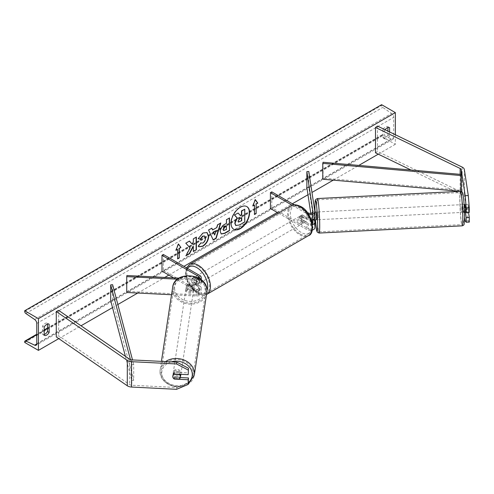 <?xml version="1.0" encoding="UTF-8"?>
<svg xmlns="http://www.w3.org/2000/svg" width="494" height="494" viewBox="0 0 494 494"><rect width="100%" height="100%" fill="white"/><g stroke="black" fill="none" stroke-linecap="round" stroke-linejoin="round"><path stroke-width="0.37" stroke-dasharray="2.47 1.85" d="M314.968 219.799L314.487 216.607L312.165 216.724L312.084 212.982L312.548 219.558M314.536 219.818L314.135 212.124L314.876 216.989A4.662 2.692 0 0 1 314.894 217.224M312.202 212.222L314.135 212.124M308.799 171.517L308.799 187.368L314.876 227.456A4.662 2.692 0 0 1 314.894 227.685M292.232 205.245L306.941 213.741L306.941 219.126A4.662 2.692 0 0 0 311.257 219.849M306.941 213.741A4.662 2.692 0 0 0 308.565 214.347M312.227 223.368A2.717 1.568 180 0 1 308.312 223.405L302.272 219.923A3.884 2.242 60 0 1 301.976 214.97A3.884 2.242 60 0 1 302.272 214.847L308.312 218.336A2.717 1.568 0 0 0 311.276 218.675A2.717 1.568 0 0 0 312.949 217.224A2.717 1.568 0 0 0 312.943 217.088L312.301 212.858M306.867 187.467L308.799 187.368M270.422 208.505L271.793 207.715L308.312 228.796A2.717 1.568 0 0 0 311.276 229.136A2.717 1.568 0 0 0 312.949 227.685A2.717 1.568 0 0 0 312.943 227.549L312.301 223.319M311.763 219.768L310.794 213.371M278.406 213.118L306.941 229.593A4.662 2.692 0 0 0 312.245 230.111M271.793 191.863L271.793 207.715M294.208 204.806L307.101 212.247M306.941 219.126L300.895 215.643A3.884 2.242 -120 0 0 300.605 215.767A3.884 2.242 -120 0 0 300.895 220.713L306.941 224.202L306.941 229.593M312.436 224.671A4.662 2.692 180 0 1 306.941 224.202M302.272 214.847L300.895 215.643M302.272 219.923L300.895 220.713M312.202 217.298L314.135 217.199M465.385 212.198L464.947 204.565M468.534 212.426L468.084 204.349L469.3 212.389M464.99 204.504L468.084 204.349M464.601 217.169L461.248 195.044A3.106 1.791 0 0 0 460.352 193.932A3.106 1.791 0 0 0 460.149 193.827L455.499 191.573M469.3 222.115L468.287 220.904L464.341 194.889A6.212 3.588 0 0 0 462.545 192.666A6.212 3.588 0 0 0 462.149 192.45L377.496 151.442L375.502 152.819M453.838 190.77L410.983 170.01M377.496 126.081L377.496 151.442M468.287 220.904L465.187 221.065M464.99 209.579L468.084 209.425M180.347 377.564L174.536 377.268A3.884 3.155 8.6 0 1 172.993 374.656A3.884 3.155 8.6 0 1 173.017 374.267A3.884 3.155 8.6 0 1 174.536 372.198L188.461 372.902M174.536 377.268L174.314 378.737M176.586 389.315L176.858 387.531L131.793 385.252A3.106 1.791 180 0 1 129.866 384.733A3.106 1.791 180 0 1 129.681 384.622L58.65 335.747L56.273 336.902M176.858 387.531L188.461 382.628M58.65 310.386L58.65 335.747M174.536 372.198L174.265 373.983M187.905 289.058L196.334 289.484A2.717 1.568 0 0 0 199.286 287.922A2.717 1.568 0 0 0 198.489 286.81L192.45 283.328A3.884 2.242 60 0 1 192.154 278.375A3.884 2.242 60 0 1 192.45 278.252L198.489 281.741A2.717 1.568 180 0 1 199.286 282.852A2.717 1.568 180 0 1 196.334 284.414L187.905 283.988A3.884 3.155 -171.4 0 0 186.386 286.057A3.884 3.155 -171.4 0 0 186.355 286.446A3.884 3.155 -171.4 0 0 187.905 289.058L187.739 290.176A3.884 3.155 8.6 0 1 186.189 287.564A3.884 3.155 8.6 0 1 186.219 287.175A3.884 3.155 8.6 0 1 187.739 285.106L196.161 285.526A4.662 2.692 180 0 0 201.231 282.852A4.662 2.692 180 0 0 199.866 280.944L193.821 277.461A3.884 2.242 -120 0 0 193.531 277.585A3.884 2.242 -120 0 0 193.821 282.531L199.866 286.02L199.866 291.411A4.662 2.692 180 0 1 201.231 293.312A4.662 2.692 180 0 1 196.161 295.992L171.523 294.745M199.866 286.02A4.662 2.692 0 0 1 201.231 287.922A4.662 2.692 0 0 1 196.161 290.602L187.739 290.176M200.317 279.061A4.662 2.692 180 0 1 196.161 280.141L177.544 279.196M198.965 278.202A2.717 1.568 180 0 1 196.334 279.024L179.038 278.147M126.902 275.516L126.736 292.485M173.684 277.881L198.489 292.201A2.717 1.568 180 0 1 199.286 293.312A2.717 1.568 180 0 1 196.334 294.875L126.902 291.367M163.347 254.478L163.347 270.329L161.976 271.12M163.347 270.329L199.866 291.411M187.905 283.988L187.739 285.106M192.45 278.252L193.821 277.461M192.45 283.328L193.821 282.531M301.173 216.749A3.884 2.242 -120 0 0 299.228 216.557A3.884 2.242 -120 0 0 298.635 219.669A3.884 2.242 -120 0 0 301.173 223.09A3.884 2.242 -120 0 0 303.112 223.282A3.884 2.242 -120 0 0 303.711 220.17A3.884 2.242 -120 0 0 301.173 216.749M301.958 214.983L300.309 215.934A3.884 2.242 60 0 1 300.327 215.921A3.884 2.242 60 0 1 302.272 216.119A3.884 2.242 60 0 1 304.23 218.2L305.879 217.249A3.884 2.242 -120 0 1 305.879 221.689L304.23 222.64A3.884 2.242 60 0 1 304.211 222.652A3.884 2.242 60 0 1 302.272 222.454A3.884 2.242 60 0 1 300.309 220.373L301.958 219.422A3.884 2.242 -120 0 1 301.958 214.983L305.879 217.249M305.879 221.689L301.958 219.422M196.84 276.986A3.884 2.242 -120 0 0 194.902 276.794A3.884 2.242 -120 0 0 194.309 279.9A3.884 2.242 -120 0 0 196.84 283.328A3.884 2.242 -120 0 0 198.786 283.519A3.884 2.242 -120 0 0 199.378 280.407A3.884 2.242 -120 0 0 196.84 276.986M192.135 278.388L193.784 277.437A3.884 2.242 60 0 1 193.802 277.424A3.884 2.242 60 0 1 195.748 277.616A3.884 2.242 60 0 1 197.705 279.703L196.056 280.654A3.884 2.242 -120 0 1 196.056 285.094L197.705 284.143A3.884 2.242 60 0 1 197.686 284.149A3.884 2.242 60 0 1 195.748 283.957A3.884 2.242 60 0 1 193.784 281.876L192.135 282.827A3.884 2.242 -120 0 1 192.135 278.388L196.056 280.654M196.056 285.094L192.135 282.827M300.309 220.373L304.23 222.64M304.23 218.2L300.309 215.934M197.705 279.703L193.784 277.437M193.784 281.876L197.705 284.143L198.786 283.519M198.218 282.531A3.884 2.242 -120 0 0 200.156 282.722A3.884 2.242 -120 0 0 200.755 279.61A3.884 2.242 -120 0 0 198.218 276.189A3.884 2.242 -120 0 0 196.272 275.998A3.884 2.242 -120 0 0 195.68 279.11A3.884 2.242 -120 0 0 198.218 282.531M299.802 217.545A3.884 2.242 60 0 1 302.334 220.966A3.884 2.242 60 0 1 301.741 224.078A3.884 2.242 60 0 1 299.802 223.881A3.884 2.242 60 0 1 297.264 220.46A3.884 2.242 60 0 1 297.857 217.348A3.884 2.242 60 0 1 299.802 217.545M299.802 233.804A16.036 9.256 60 0 1 289.323 219.676A16.036 9.256 60 0 1 291.781 206.825A16.036 9.256 60 0 1 299.802 207.622A16.036 9.256 60 0 1 310.275 221.75A16.036 9.256 60 0 1 307.818 234.601A16.036 9.256 60 0 1 299.802 233.804M198.218 266.266A16.036 9.256 -120 0 0 190.196 265.476A16.036 9.256 -120 0 0 187.739 278.326A16.036 9.256 -120 0 0 198.218 292.454A16.036 9.256 -120 0 0 206.233 293.251A16.036 9.256 -120 0 0 208.69 280.401A16.036 9.256 -120 0 0 198.218 266.266M462.915 206.245L463.452 212.358L462.915 206.245M464.996 204.565L468.04 204.411L468.528 212.037L468.528 207.603L465.478 207.758M463.063 204.602L464.607 204.522L465.045 207.776M468.04 204.411L468.528 207.603M465.045 212.216L464.564 209.024L468.04 208.851M464.564 209.024L465.002 212.278L463.452 212.358M468.528 212.037L466.145 212.161M316.08 212.025L316.469 219.781M312.214 212.284L314.487 212.167L314.894 214.853M314.894 214.303L314.487 212.167M314.894 215.359L312.646 215.477L312.708 219.503M314.487 216.607L314.869 219.799M312.257 212.883L312.646 215.477M312.591 219.546L312.165 216.724M318.544 218.039L318.013 211.926L318.544 218.039M460.982 206.344L461.52 212.457L460.982 206.344M462.717 217.798A16.036 1.142 87.1 0 1 462.131 224.591A16.036 1.142 87.1 0 1 460.68 215.977A16.036 1.142 87.1 0 1 459.926 199.354A16.036 1.142 87.1 0 1 460.513 192.561A16.036 1.142 87.1 0 1 461.964 201.175A16.036 1.142 87.1 0 1 462.717 217.798M316.808 206.585A16.036 1.142 -92.9 0 0 317.568 223.208A16.036 1.142 -92.9 0 0 319.019 231.822A16.036 1.142 -92.9 0 0 319.606 225.029A16.036 1.142 -92.9 0 0 318.852 208.406A16.036 1.142 -92.9 0 0 317.401 199.792A16.036 1.142 -92.9 0 0 316.808 206.585M246.741 206.535A13.097 7.558 120 0 0 246.605 206.455A13.097 7.558 120 0 0 240.059 207.103A13.097 7.558 120 0 0 231.507 218.644A13.097 7.558 120 0 0 233.514 229.136A13.097 7.558 120 0 0 233.65 229.216M395.342 134.726L395.342 144.31L381.615 136.387L381.615 135.72A1.748 1.007 60 0 1 381.979 134.918A1.748 1.007 60 0 1 382.739 134.948L391.575 139.11A3.297 1.908 -120 0 0 393.014 139.166A3.297 1.908 -120 0 0 393.693 137.653L393.693 117.362A3.297 1.908 -120 0 0 391.575 113.459L382.739 107.414A1.748 1.007 60 0 1 381.615 105.346L381.615 104.685M58.78 338.625L81.028 325.781M112.521 307.595L117.856 304.514M137.733 293.041L164.774 277.43M168.837 275.084L183.941 266.365M277.288 212.469L292.386 203.75M307.972 194.753L311.973 192.444M333.277 180.143L358.798 165.41M378.281 154.165L395.342 144.31M385.11 129.774A4.854 2.803 120 0 0 384.635 130.521L384.635 138.765A4.854 2.803 120 0 0 384.678 138.789A4.854 2.803 120 0 0 389.581 135.912L389.581 131.935M44.194 334.512A4.854 2.803 -60 0 1 42.589 334.389A4.854 2.803 -60 0 1 42.546 334.364L42.546 326.12A4.854 2.803 -60 0 1 45.016 323.484A4.854 2.803 -60 0 1 47.443 323.243A4.854 2.803 -60 0 1 47.486 323.267L47.486 324.076M42.546 326.12L44.194 327.071M387.932 127.52L387.932 126.717A4.854 2.803 120 0 0 387.889 126.692A4.854 2.803 120 0 0 385.462 126.927A4.854 2.803 120 0 0 382.986 129.57L384.635 130.521M382.986 129.57L382.986 137.814A4.854 2.803 120 0 0 383.035 137.838A4.854 2.803 120 0 0 387.932 134.961L387.932 131.138M24.7 342.447L381.615 136.387M387.932 126.717L389.488 127.619M387.932 134.961L389.581 135.912M382.986 137.814L384.635 138.765M42.546 334.364L44.194 335.315M47.486 323.267L49.048 324.169M237.904 212.908L240.214 215.421M244.511 209.092L244.511 221.8L239.306 224.807L235.941 225.622M254.496 214.217L254.496 214.532M254.225 204.862L254.225 214.371M255.262 199.755L255.046 199.446L252.576 205.813L252.854 205.973M252.576 205.813L253.008 205.566M176.136 249.945L175.703 250.199L178.173 243.826L178.451 243.987M178.173 243.826L178.39 244.135M177.352 249.248L177.624 258.912M189.381 241.134L185.54 243.036L190.116 247.939M189.838 247.778L185.682 255.633L185.954 255.793M196.118 237.244L193.074 238.682L193.345 242.122M193.074 241.961L191.956 244.036M193.074 246.222L193.345 251.526M185.682 255.633L186.201 255.336M221.121 233.903L219.972 231.34C220.182 228.203 221.757 225.777 224.696 224.054L226.474 223.337M226.203 223.183L226.474 219.719M226.203 219.558L229.519 217.959M229.247 217.798L229.247 218.12M223.535 230.445L226.203 229.284L226.203 225.937M198.199 238.59L202.75 232.847L206.918 232.489M198.73 246.716L198.236 246.308M197.964 246.148L200.527 242.937M204.559 236.008L205.276 238.015C205.171 240.121 204.294 241.739 202.651 242.881L200.502 242.974M212.358 229.803L216.885 227.506M216.613 227.345L217.385 224.647L217.656 224.807M217.385 224.647L220.799 222.992M220.528 222.837L220.41 223.22M212.963 239.893L208.592 230.043M208.32 229.883L211.833 228.166M214.445 234.897L215.674 230.605M241.461 217.78L239.448 218.626L237.812 221.077L238.293 221.997M173.159 373.538A3.884 3.155 -171.4 0 0 176.79 376.885A3.884 3.155 -171.4 0 0 180.866 374.316A3.884 3.155 -171.4 0 0 180.897 373.927A3.884 3.155 -171.4 0 0 177.266 370.58A3.884 3.155 -171.4 0 0 173.19 373.149A3.884 3.155 -171.4 0 0 173.159 373.538M179.353 378.997L179.655 376.984L174.129 376.706A3.884 3.155 -171.4 0 0 179.655 376.984M174.129 376.706L173.826 378.713M173.826 374.279L174.129 372.266L179.655 372.544A3.884 3.155 -171.4 0 0 174.129 372.266M179.655 372.544L179.396 374.242M186.022 288.675A3.884 3.155 -171.4 0 0 189.653 292.028A3.884 3.155 -171.4 0 0 193.728 289.453A3.884 3.155 -171.4 0 0 193.753 289.07A3.884 3.155 -171.4 0 0 190.122 285.723A3.884 3.155 -171.4 0 0 186.047 288.292A3.884 3.155 -171.4 0 0 186.022 288.675M187.263 285.618L192.784 285.903A3.884 3.155 -171.4 0 0 187.263 285.618L187.461 284.278A3.884 3.155 -171.4 0 0 186.386 286.057A3.884 3.155 -171.4 0 0 186.355 286.446A3.884 3.155 -171.4 0 0 187.461 288.718L187.263 290.058A3.884 3.155 -171.4 0 0 192.784 290.336L187.263 290.058M193.728 289.453L194.062 287.224A3.884 3.155 -171.4 0 1 192.987 288.996L192.784 290.336M194.062 287.224A3.884 3.155 -171.4 0 0 194.093 286.835A3.884 3.155 -171.4 0 0 192.987 284.563L192.784 285.903M187.461 284.278L192.987 284.563M192.987 288.996L187.461 288.718M185.849 289.793A3.884 3.155 -171.4 0 0 189.48 293.14A3.884 3.155 -171.4 0 0 193.555 290.571A3.884 3.155 -171.4 0 0 193.586 290.188A3.884 3.155 -171.4 0 0 189.955 286.835A3.884 3.155 -171.4 0 0 185.88 289.41A3.884 3.155 -171.4 0 0 185.849 289.793M181.063 372.809A3.884 3.155 8.6 0 1 181.039 373.198A3.884 3.155 8.6 0 1 176.957 375.767A3.884 3.155 8.6 0 1 173.326 372.42A3.884 3.155 8.6 0 1 173.357 372.031A3.884 3.155 8.6 0 1 177.432 369.463A3.884 3.155 8.6 0 1 181.063 372.809M193.173 373.421A16.036 13.042 8.6 0 1 193.049 375.02A16.036 13.042 8.6 0 1 176.216 385.635A16.036 13.042 8.6 0 1 161.223 371.809A16.036 13.042 8.6 0 1 161.34 370.216A16.036 13.042 8.6 0 1 178.173 359.595A16.036 13.042 8.6 0 1 193.173 373.421M205.695 290.799A16.036 13.042 -171.4 0 0 190.696 276.973A16.036 13.042 -171.4 0 0 173.863 287.588A16.036 13.042 -171.4 0 0 173.746 289.181A16.036 13.042 -171.4 0 0 188.739 303.007A16.036 13.042 -171.4 0 0 205.572 292.392A16.036 13.042 -171.4 0 0 205.695 290.799M323.07 162.26L323.07 178.112L461.248 190.289M322.773 179.223L323.07 178.112M460.958 191.394L460.235 191.332M125.396 356.31L131.793 380.497L131.793 364.646L130.465 359.644M112.62 284.705L112.62 300.556L110.699 300.723M131.793 364.646L133.707 364.479L133.707 380.331L112.62 300.556M133.707 364.479L132.509 359.928M131.793 380.497L133.707 380.331M314.876 222.065L314.876 227.456M314.876 211.605L314.876 216.989M308.312 212.945L308.312 218.336M312.943 211.975L312.943 217.088M312.943 222.436L312.943 227.549M308.312 223.405L308.312 228.796M461.248 191.444L461.248 195.044M462.149 167.089L462.149 192.45M460.149 174.339L460.149 193.827M464.341 169.522L464.341 194.889M131.793 359.891L131.793 385.252M129.681 359.255L129.681 384.622M196.161 290.602L196.161 295.992M196.161 280.141L196.161 285.526M199.866 275.559L199.866 280.944M196.334 279.024L196.334 284.414M198.489 277.937L198.489 281.741M196.334 289.484L196.334 294.875M198.489 286.81L198.489 292.201M301.173 207.4A15.339 8.855 60 0 1 312.017 226.184A15.339 8.855 60 0 1 301.173 232.446A15.339 8.855 60 0 1 290.33 213.661A15.339 8.855 60 0 1 301.173 207.4M291.164 205.751A17.278 9.973 -120 0 0 288.515 219.595A17.278 9.973 -120 0 0 299.802 234.823A17.278 9.973 -120 0 0 308.441 235.675M186.497 267.841L185.472 274.263L187.337 281.704L197.248 293.566C201.725 295.622 204.924 295.875 206.856 294.325A17.278 9.973 60 0 1 198.218 293.467A17.278 9.973 60 0 1 186.93 278.246A17.278 9.973 60 0 1 189.579 264.401M187.492 268.415A15.339 8.855 -120 0 0 187.43 280.944A15.339 8.855 -120 0 0 196.84 292.676A15.339 8.855 -120 0 0 206.937 290.565M461.921 199.656A15.339 1.093 87.1 0 1 463.255 195.957A15.339 1.093 87.1 0 1 464.595 217.298A15.339 1.093 87.1 0 1 463.255 221.003A15.339 1.093 87.1 0 1 461.921 199.656M460.451 191.32A17.278 1.229 -92.9 0 0 459.815 198.637A17.278 1.229 -92.9 0 0 460.63 216.551A17.278 1.229 -92.9 0 0 462.193 225.832M319.081 233.063A17.278 1.229 87.1 0 1 317.519 223.782A17.278 1.229 87.1 0 1 316.703 205.868A17.278 1.229 87.1 0 1 317.339 198.551M315.024 212.08A15.339 1.093 -92.9 0 0 315.413 219.836L315.018 212.08M36.778 343.719L393.693 137.653M36.778 323.428L393.693 117.362M24.7 341.786L381.615 135.72M24.7 311.411L381.615 105.346M25.824 313.48L382.739 107.414M34.66 319.519L391.575 113.459M36.772 343.96L391.575 139.11M36.778 334.685L44.194 330.406M47.486 328.504L382.739 134.948M188.461 382.615A15.339 12.474 8.6 0 1 171.609 385.166A15.339 12.474 8.6 0 1 161.748 372.964A15.339 12.474 8.6 0 1 171.14 361.88M165.607 361.602A17.278 14.054 -171.4 0 0 160.112 370.025A17.278 14.054 -171.4 0 0 159.982 371.747A17.278 14.054 -171.4 0 0 176.142 386.641A17.278 14.054 -171.4 0 0 194.278 375.205M206.801 292.578A17.278 14.054 8.6 0 1 188.665 304.02A17.278 14.054 8.6 0 1 172.505 289.12A17.278 14.054 8.6 0 1 172.634 287.403M174.61 288.101A15.339 12.474 -171.4 0 0 189.887 301.396A15.339 12.474 -171.4 0 0 205.164 289.645A15.339 12.474 -171.4 0 0 189.887 276.35A15.339 12.474 -171.4 0 0 174.61 288.101M183.694 386.314L175.481 386.932L167.67 384.239L162.044 378.818L159.976 371.846L161.421 361.386M312.949 217.224L312.949 211.833M312.949 222.3L312.949 227.685M301.976 214.97L300.605 215.767M173.017 374.267L173.19 373.149M201.231 279.746L201.231 282.852M199.286 282.852L199.286 277.461M199.286 287.922L199.286 293.312M201.231 287.922L201.231 293.312M186.047 288.292L186.219 287.175M192.154 278.375L193.531 277.585M303.112 223.282L304.211 222.652M300.327 215.921L299.228 216.557M194.902 276.794L193.802 277.424M200.156 282.722L301.741 224.078M190.196 265.476L291.781 206.825M206.233 293.251L307.818 234.601M196.272 275.998L297.857 217.348M314.894 212.087L314.53 212.105M318.013 211.926L461.124 204.701M319.019 231.822L462.131 224.591M317.401 199.792L460.513 192.561M318.402 219.682L461.52 212.457M393.014 139.166L36.099 345.226M381.979 134.918L47.486 328.035M44.194 329.936L36.778 334.216M387.889 126.692L389.531 127.643M384.678 138.789L383.035 137.838M42.589 334.389L44.238 335.34M47.443 323.243L49.091 324.194M187.368 384.764L188.22 384.239M193.555 290.571L181.039 373.198M173.863 287.588L161.34 370.216M205.572 292.392L193.049 375.02M185.88 289.41L173.357 372.031"/><path stroke-width="0.74" d="M312.301 212.858L312.214 212.284M308.565 214.347A4.662 2.692 0 0 0 314.894 211.833A4.662 2.692 0 0 0 314.876 211.605L308.799 171.517L306.867 171.616L306.867 187.467L310.794 213.371M312.436 224.671A4.662 2.692 180 0 0 314.894 222.3A4.662 2.692 180 0 0 314.876 222.065L314.536 219.818M311.257 219.849A4.662 2.692 0 0 0 314.894 217.224L314.894 211.833M307.101 212.247L308.312 212.945A2.717 1.568 0 0 0 311.276 213.285A2.717 1.568 0 0 0 312.949 211.833A2.717 1.568 0 0 0 312.943 211.698L306.867 171.616M312.301 223.319L311.763 219.768M312.548 219.558L312.943 222.164A2.717 1.568 180 0 1 312.949 222.3A2.717 1.568 180 0 1 312.227 223.368M312.245 230.111A4.662 2.692 0 0 0 314.894 227.685L314.894 222.3M294.208 204.806L271.793 191.863L270.422 192.654L270.422 208.505L278.406 213.118M270.422 192.654L292.232 205.245M464.947 204.565L466.206 212.544L469.3 212.389L469.3 207.733L466.206 207.894L466.206 212.544M465.385 212.198L466.206 217.619L466.206 222.269L465.187 221.065L464.601 217.169M466.206 207.894L465.187 195.704L461.248 169.683A3.106 1.791 0 0 0 460.352 168.571A3.106 1.791 0 0 0 460.149 168.466L375.502 127.458L375.502 152.819L410.983 170.01M465.187 195.704L468.287 195.544L464.341 169.522A6.212 3.588 0 0 0 462.545 167.299A6.212 3.588 0 0 0 462.149 167.089L377.496 126.081L375.502 127.458M455.499 191.573L453.838 190.77M466.206 222.269L469.3 222.115L469.3 217.459L468.534 212.426M466.206 217.619L469.3 217.459M468.287 195.544L469.3 207.733M174.265 379.052A3.884 3.155 8.6 0 1 172.721 376.44A3.884 3.155 8.6 0 1 172.752 376.051A3.884 3.155 8.6 0 1 174.265 373.983L188.189 374.687L188.461 368.246L176.858 362.17L131.793 359.891A3.106 1.791 180 0 1 129.866 359.373A3.106 1.791 180 0 1 129.681 359.255L58.65 310.386L56.273 311.541L56.273 336.902L127.304 385.771A6.212 3.588 180 0 0 127.668 386.005A6.212 3.588 180 0 0 131.521 387.043L176.586 389.315L188.189 384.412L188.189 379.756L174.265 379.052L174.314 378.737M188.461 368.246L188.189 374.687M188.189 384.412L188.461 377.972L180.347 377.564M176.858 362.17L176.586 363.954L131.521 361.676A6.212 3.588 180 0 1 127.668 360.639A6.212 3.588 180 0 1 127.304 360.41L56.273 311.541M188.461 377.972L188.189 379.756M176.586 363.954L188.189 370.031M171.523 294.745L126.736 292.485L126.736 276.634L177.544 279.196M198.965 278.202A2.717 1.568 180 0 0 199.286 277.461A2.717 1.568 180 0 0 198.489 276.35L161.976 255.268L163.347 254.478L199.866 275.559A4.662 2.692 180 0 1 201.231 277.461A4.662 2.692 180 0 1 200.317 279.061M179.038 278.147L126.902 275.516L126.736 276.634M161.976 255.268L161.976 271.12L173.684 277.881M464.119 204.547L464.607 204.522L465.045 207.776L465.478 207.758M464.996 204.565L464.663 204.584M464.514 212.303L466.145 212.161M314.869 219.799L316.469 219.781L316.611 218.138L316.08 212.025L314.53 212.105M314.894 214.853L314.894 214.303M314.925 219.861L312.646 219.916L312.708 219.503M312.165 212.284L312.257 212.883M312.646 219.916L312.591 219.546M233.65 229.216A13.097 7.558 120 0 0 240.059 228.487A13.097 7.558 120 0 0 248.575 217.076A13.097 7.558 120 0 0 246.741 206.535M240.331 228.648A13.097 7.558 120 0 0 248.89 217.107A13.097 7.558 120 0 0 246.883 206.616A13.097 7.558 120 0 0 240.331 207.264A13.097 7.558 120 0 0 231.779 218.799A13.097 7.558 120 0 0 233.786 229.296A13.097 7.558 120 0 0 240.331 228.648M38.427 318.673L38.427 350.376L24.7 342.447L24.7 341.786A1.748 1.007 60 0 1 25.064 340.984A1.748 1.007 60 0 1 25.824 341.014L34.66 345.176A3.297 1.908 -120 0 0 36.099 345.226A3.297 1.908 -120 0 0 36.778 343.719L36.778 323.428A3.297 1.908 -120 0 0 34.66 319.519L25.824 313.48A1.748 1.007 60 0 1 24.7 311.411L24.7 310.745L38.427 318.673L395.342 112.607L395.342 134.726M38.427 350.376L58.78 338.625M81.028 325.781L112.521 307.595M117.856 304.514L137.733 293.041M164.774 277.43L168.837 275.084M183.941 266.365L277.288 212.469M292.386 203.75L307.972 194.753M311.973 192.444L333.277 180.143M358.798 165.41L378.281 154.165M200.527 242.937L202.929 243.042C204.572 241.899 205.442 240.275 205.547 238.176L204.701 236.076L202.929 236.262L200.453 239.232L198.162 238.676L203.022 233.001L207.06 232.563L208.684 236.33C208.419 240.529 206.492 243.838 202.898 246.265L198.866 246.802L198.236 246.308L200.755 243.116M220.244 231.538L220.244 231.501C220.454 228.364 222.028 225.931 224.968 224.208L226.474 223.337L226.474 219.719L229.519 217.959L229.519 230.642L224.813 233.359L221.256 233.989L220.244 231.538M190.116 247.939L185.954 255.793L189.566 253.706L193.345 246.383L193.345 251.526L196.39 249.766L196.39 237.089L193.345 238.843L193.345 242.122L192.234 244.197L189.474 241.078L185.818 243.19L190.116 247.939M389.581 131.935L389.581 127.668A4.854 2.803 120 0 0 389.531 127.643A4.854 2.803 120 0 0 387.105 127.884A4.854 2.803 120 0 0 385.11 129.774M49.134 324.218L49.134 332.462A4.854 2.803 -60 0 1 44.238 335.34A4.854 2.803 -60 0 1 44.194 335.315L44.194 327.071A4.854 2.803 -60 0 1 46.664 324.435A4.854 2.803 -60 0 1 49.091 324.194A4.854 2.803 -60 0 1 49.134 324.218L49.048 324.169M256.145 204.071L257.794 203.12L255.324 199.601L252.854 205.973L254.496 205.022L254.496 214.532L256.145 213.581L256.145 204.071L256.145 213.581M175.975 250.353L178.451 243.987L180.921 247.5L179.273 248.451L179.273 257.961L177.624 258.912L177.624 249.402L175.975 250.353M212.63 229.957L216.885 227.506L217.656 224.807L220.799 222.992L216.156 238.367L213.241 240.053L208.592 230.043L211.833 228.166L212.63 229.957L211.673 228.265M387.932 131.138L387.932 127.52M47.486 324.076L47.486 331.511A4.854 2.803 -60 0 1 44.194 334.512M24.7 310.745L381.615 104.685L395.342 112.607M47.486 331.511L49.134 332.462M234.749 223.103L237.009 217.854L234.384 214.939L238.182 213.068L240.399 215.637L241.733 214.865L241.733 211.012L244.783 209.252L244.783 221.96L239.578 224.968L235.694 225.48L234.749 223.103L235.021 223.257L237.287 218.015L234.656 215.1M238.182 213.068L234.384 214.939M240.214 215.421L241.461 214.705L241.461 210.858L244.783 209.252M235.021 223.257L235.941 225.622M255.873 213.42L254.496 214.217M253.008 205.566L254.496 205.022M255.873 203.911L257.794 203.12M257.516 202.96L255.262 199.755M178.39 244.135L180.921 247.5M180.643 247.34L179.273 248.451M178.995 248.297L179.273 257.961M177.624 258.597L178.995 257.806M176.136 249.945L177.624 249.402M189.381 241.134L192.234 244.197M193.345 251.205L196.39 249.766M196.118 249.606L196.118 237.244M186.201 255.336L189.288 253.552L193.074 246.222L193.345 246.383M229.247 218.12L229.519 230.642M229.247 230.482L224.535 233.199L221.121 233.903M226.474 226.091L225.029 226.925L223.288 229.58L223.659 230.544L226.474 229.444L226.203 225.937L224.758 226.771L223.016 229.42L223.535 230.445M206.918 232.489L208.412 236.169C208.147 240.368 206.214 243.684 202.62 246.105L198.73 246.716M204.559 236.008L202.651 236.107L200.175 239.077L200.453 239.232M200.175 239.077L198.199 238.59M220.41 223.22L215.878 238.207L216.156 238.367M215.878 238.207L213.124 239.8M215.952 230.76L213.229 232.013L214.717 235.058L215.952 230.76L213.501 232.174L214.717 235.058M238.083 221.232L238.417 222.096L241.733 220.67L241.733 217.619L239.72 218.786L238.083 221.232M238.293 221.997L241.733 220.67M241.461 220.515L241.461 217.78M172.721 376.44A3.884 3.155 -171.4 0 0 173.826 378.713L179.353 378.997A3.884 3.155 -171.4 0 0 180.427 377.218A3.884 3.155 -171.4 0 0 180.458 376.829A3.884 3.155 -171.4 0 0 179.353 374.557L173.826 374.279A3.884 3.155 -171.4 0 0 172.752 376.051A3.884 3.155 -171.4 0 0 172.721 376.44M179.396 374.242L179.353 374.557M322.773 163.372L323.07 162.26L461.248 174.438L460.964 191.363L460.958 175.543L322.773 163.372L322.773 179.223L460.235 191.332M461.248 174.438L460.958 175.543M130.465 359.644L110.699 284.871L110.699 300.723L125.396 356.31M132.509 359.928L112.62 284.705L110.699 284.871M461.248 169.683L461.248 191.444M460.149 168.466L460.149 174.339M131.521 361.676L131.521 387.043M127.304 360.41L127.304 385.771M198.489 276.35L198.489 277.937M308.441 235.675A17.278 9.973 -120 0 0 311.09 221.831A17.278 9.973 -120 0 0 299.802 206.603A17.278 9.973 -120 0 0 291.164 205.751L189.579 264.401A17.278 9.973 60 0 1 198.218 265.253A17.278 9.973 60 0 1 209.505 280.481A17.278 9.973 60 0 1 206.856 294.325L308.441 235.675C315.987 233.748 312.381 212.099 300.772 206.511C296.295 204.448 293.09 204.195 291.164 205.751M206.937 290.565A15.339 8.855 -120 0 0 196.84 267.631A15.339 8.855 -120 0 0 187.492 268.415M462.829 218.515A17.278 1.229 -92.9 0 0 462.014 200.601A17.278 1.229 -92.9 0 0 460.451 191.32C461.828 191.159 462.699 192.271 463.057 194.655C464.02 201.182 464.539 208.764 464.601 217.397L464.125 224.245C464.082 224.875 463.44 225.406 462.193 225.832A17.278 1.229 -92.9 0 0 462.829 218.515M460.451 191.32L317.339 198.551A17.278 1.229 87.1 0 1 318.902 207.832A17.278 1.229 87.1 0 1 319.717 225.746A17.278 1.229 87.1 0 1 319.081 233.063L462.193 225.832M319.081 233.063L317.222 232.081L316.635 230.525L315.413 219.836A15.339 1.093 -92.9 0 0 316.839 230.982A15.339 1.093 -92.9 0 0 317.611 224.727A15.339 1.093 -92.9 0 0 316.271 203.38A15.339 1.093 -92.9 0 0 314.937 207.085A15.339 1.093 -92.9 0 0 315.024 212.08L314.931 206.986C315.116 198.576 315.314 200.953 315.678 199.545L317.339 198.551M34.66 345.176L36.772 343.96M25.824 341.014L36.778 334.685M44.194 330.406L47.486 328.504M171.14 361.88A15.339 12.474 8.6 0 1 192.308 374.501A15.339 12.474 8.6 0 1 188.461 382.615M188.22 384.239L194.278 375.205A17.278 14.054 -171.4 0 0 194.408 373.483A17.278 14.054 -171.4 0 0 184.151 360.064A17.278 14.054 -171.4 0 0 165.607 361.602M161.421 361.386L172.634 287.403A17.278 14.054 8.6 0 1 190.77 275.961A17.278 14.054 8.6 0 1 206.93 290.861A17.278 14.054 8.6 0 1 206.801 292.578L194.278 375.205M201.231 277.461L201.231 279.746M206.511 294.51L206.856 294.325M186.497 267.841L189.579 264.401M47.486 328.035L44.194 329.936M36.778 334.216L25.064 340.984M183.694 386.314L187.368 384.764M172.634 287.403C174.407 269.903 207.851 273.262 206.937 290.762L206.801 292.578M180.866 374.316L180.427 377.218"/></g></svg>
